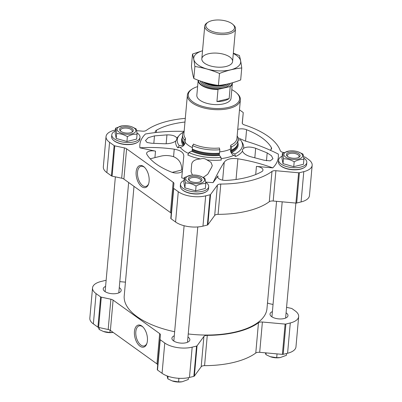 <?xml version="1.0" encoding="UTF-8"?>
<svg xmlns="http://www.w3.org/2000/svg" width="402" height="402" viewBox="0 0 402 402"><rect width="100%" height="100%" fill="white"/><g stroke="black" fill="none" stroke-linecap="round" stroke-linejoin="round"><path stroke-width="0.6" d="M157.715 364.88A4.291 1.935 5.1 0 0 156.956 363.885L110.394 330.404L113.098 300.108L159.659 333.59A4.291 1.935 5.1 0 1 160.428 334.836A4.291 1.935 5.1 0 0 160.428 334.836L157.288 369.664A1.286 0.583 5.1 0 0 157.514 370.041L162.066 373.307A19.738 8.899 5.1 0 0 189.468 377.448L193.859 376.362A1.286 0.583 5.1 0 0 194.352 376.096L201.186 366.745A4.291 1.935 5.1 0 1 204.573 365.654A72.35 32.622 5.1 0 0 255.772 353.026A4.291 1.935 5.1 0 1 259.692 352.313L282.4 354.378A1.286 0.583 5.1 0 0 283.194 354.328L287.586 353.247A19.738 8.899 5.1 0 0 295.962 346.886L298.666 316.595A19.738 8.899 5.1 0 0 295.123 310.862L292.048 308.651A1.286 0.583 5.1 0 0 291.385 308.384L286.566 307.349M110.394 330.404A4.291 1.935 5.1 0 0 108.178 329.504L110.882 299.214L101.289 297.158A1.286 0.583 5.1 0 1 100.621 296.892L96.073 293.621A19.738 8.899 5.1 0 1 92.535 287.892A19.738 8.899 5.1 0 1 100.907 281.531L105.304 280.445A1.286 0.583 5.1 0 1 106.093 280.4L106.128 280.4M92.535 287.892L89.832 318.183A19.738 8.899 5.1 0 0 93.37 323.911L97.917 327.183A1.286 0.583 5.1 0 0 98.585 327.454L108.178 329.504M272.4 311.605A9.01 4.065 5.1 0 0 270.028 314.037A9.01 4.065 5.1 0 0 278.646 318.886A9.01 4.065 5.1 0 0 287.983 315.64A9.01 4.065 5.1 0 0 286.078 312.826M174.282 335.811A9.01 4.065 5.1 0 0 171.91 338.243A9.01 4.065 5.1 0 0 180.523 343.087A9.01 4.065 5.1 0 0 189.865 339.841A9.01 4.065 5.1 0 0 187.96 337.032M105.59 286.415A9.01 4.065 5.1 0 0 103.219 288.847A9.01 4.065 5.1 0 0 111.831 293.691A9.01 4.065 5.1 0 0 121.173 290.445A9.01 4.065 5.1 0 0 119.268 287.636M183.99 131.288L181.367 131.328C169.262 131.087 157.288 131.977 145.444 133.992A69.516 31.346 5.1 0 0 139.916 147.815L155.504 151.152A6.864 3.095 5.1 0 0 146.604 153.358A6.864 3.095 5.1 0 0 146.846 154.328A64.797 29.215 5.1 0 0 171.624 172.146A6.864 3.095 5.1 0 0 182.392 170.749M151.539 143.243L163.413 143.715C168.699 143.981 172.805 143.097 175.734 141.057C176.855 139.419 177.227 138.484 176.85 138.263C175.664 135.941 172.363 134.816 166.946 134.881L154.484 135.881L148.293 137.655L145.484 140.544L147.087 142.504L151.539 143.243M178.624 136.157A34.14 15.392 -174.9 0 0 176.85 138.263L176.996 138.635M203.266 177.403L207.764 174.192L211.733 167.086L212.256 165.508L210.975 162.307L206.94 159.901C205.005 158.478 202.894 158.157 200.608 158.946C195.297 159.267 192.327 160.971 191.704 164.061L191.076 171.674L192.407 175.061M241.718 141.79A34.14 15.392 -174.9 0 1 243.587 148.343C246.486 146.64 250.516 146.619 255.672 148.283L267.179 152.901L271.45 155.7L272.953 158.74L270.209 160.875L264.235 160.262L252.139 157.117C246.853 155.785 243.627 153.79 242.466 151.137A34.14 15.392 -174.9 0 1 235.728 156.478A4.291 3.03 64.8 0 1 234.838 153.991A32.738 14.763 5.1 0 0 242.356 143.745A32.738 14.763 5.1 0 0 240.507 139.811L238.079 140.037M221.06 158.579A31.431 14.17 5.1 0 0 233.678 155.373A156.197 110.314 64.8 0 1 235.728 156.478M200.608 158.946A34.14 15.392 -174.9 0 1 187.779 154.976A4.291 2.342 -65.7 0 0 188.86 152.549A32.738 14.763 -174.9 0 0 220.999 157.403A4.291 1.452 -95.4 0 0 221.296 160.036A34.14 15.392 -174.9 0 1 206.94 159.901M183.412 132.132A32.738 14.763 -174.9 0 0 177.649 137.971A32.738 14.763 -174.9 0 0 179.171 145.584A4.291 3.543 -37.2 0 1 177.679 147.71A156.197 128.992 -37.2 0 1 180.232 147.298A31.431 14.17 5.1 0 0 188.543 153.524M177.679 147.71A34.14 15.392 -174.9 0 1 175.734 141.057M139.916 147.815C151.237 147.112 162.674 147.564 174.237 149.172C180.538 150.278 183.724 152.569 183.794 156.046L183.794 156.021M183.794 156.046L181.719 177.875A69.516 31.346 5.1 0 0 184.201 178.508M205.618 182.091A69.516 31.346 5.1 0 0 213.055 182.608C216.809 174.775 220.537 167.956 224.236 162.152C226.678 159.051 231.23 157.931 237.889 158.785C249.843 160.73 261.466 163.76 272.762 167.88A69.516 31.346 5.1 0 0 278.29 154.056C267.521 148.624 256.431 144.253 245.024 140.941L237.964 137.76M197.613 86.616A25.748 11.608 5.1 0 0 192.327 88.948L191.538 89.45A26.607 11.995 5.1 0 0 187.372 95.158A26.607 11.995 5.1 0 0 212.804 109.475A26.607 11.995 5.1 0 0 240.371 99.892A26.607 11.995 5.1 0 0 237.28 93.53L236.592 92.897A25.748 11.608 5.1 0 0 231.803 89.671M179.171 145.584L183.201 145.202A0.859 0.709 -37.2 0 0 183.93 144.755A1.719 1.417 -37.2 0 0 184.216 143.971L183.895 143.087L184.201 139.66A1.286 1.065 -37.2 0 0 185.508 138.404L185.161 142.303A5.151 4.251 -37.2 0 1 180.232 147.298M233.678 155.373A5.151 3.638 64.8 0 1 230.396 149.137L230.748 145.238A26.607 11.995 5.1 0 0 236.934 138.424L240.371 99.892M115.429 129.972L114.414 130.223A19.738 8.899 5.1 0 0 106.038 136.585A19.738 8.899 5.1 0 0 109.58 142.318L114.128 145.584A1.286 0.583 5.1 0 0 114.791 145.856L124.384 147.906A4.291 1.935 5.1 0 1 126.6 148.805L173.161 182.287A4.291 1.935 5.1 0 1 173.93 183.533A4.291 1.935 5.1 0 0 173.93 183.533L173.493 188.066A1.286 0.583 5.1 0 0 173.724 188.443L178.272 191.714A19.738 8.899 5.1 0 0 205.673 195.849L210.07 194.769A1.286 0.583 5.1 0 0 210.558 194.498L217.397 185.146A4.291 1.935 5.1 0 1 220.783 184.056A72.35 32.622 5.1 0 0 271.983 171.428A4.291 1.935 5.1 0 1 275.898 170.719L273.194 201.01L295.907 203.07A1.286 0.583 5.1 0 0 296.696 203.025L301.093 201.94A19.738 8.899 5.1 0 0 309.465 195.578L312.168 165.287A19.738 8.899 5.1 0 0 308.63 159.559L305.555 157.343A1.286 0.583 5.1 0 0 304.887 157.076L303.595 156.8M275.898 170.719L298.611 172.78A1.286 0.583 5.1 0 0 299.4 172.729L303.796 171.649A19.738 8.899 5.1 0 0 312.168 165.287M283.923 152.589L283.209 152.433A4.291 1.935 5.1 0 1 280.274 150.69A72.35 32.622 5.1 0 0 244.426 124.916A4.291 1.935 5.1 0 1 242.25 122.987A4.291 1.935 5.1 0 0 242.25 122.987L243.24 112.746A1.286 0.583 5.1 0 0 243.245 112.746A1.286 0.583 5.1 0 0 243.014 112.374L239.934 110.163A19.738 8.899 5.1 0 0 239.481 109.846M185.302 118.359A72.35 32.622 5.1 0 0 146.227 130.444A4.291 1.935 5.1 0 1 142.308 131.158L136.62 130.64M106.038 136.585L103.334 166.875A19.738 8.899 5.1 0 0 106.877 172.609L111.424 175.88A1.286 0.583 5.1 0 0 112.088 176.146L121.68 178.202A4.291 1.935 5.1 0 1 123.896 179.096L170.458 212.578A4.291 1.935 5.1 0 1 171.217 213.573M141.73 186.659A11.346 6.136 76.1 0 1 136.218 171.247A11.346 6.136 76.1 0 1 144.383 167.192A11.346 6.136 76.1 0 1 148.544 184.061A11.346 6.136 76.1 0 1 141.73 186.659M170.79 218.361L173.493 188.066L170.79 218.356A1.286 0.583 5.1 0 0 170.79 218.361A1.286 0.583 5.1 0 0 171.021 218.733L175.568 222.004A19.738 8.899 5.1 0 0 202.97 226.14L207.367 225.06A1.286 0.583 5.1 0 0 207.854 224.793L214.693 215.442A4.291 1.935 5.1 0 1 218.08 214.351A72.35 32.622 5.1 0 0 269.28 201.719A4.291 1.935 5.1 0 1 273.194 201.01M282.144 156.247A14.16 6.387 5.1 0 0 278.606 159.986L278.44 161.89A14.16 6.387 5.1 0 0 280.083 165.277L280.425 165.594A13.733 6.191 5.1 0 0 304.033 167.699L304.43 167.448A14.16 6.387 5.1 0 0 306.646 164.408L306.816 162.503A14.16 6.387 5.1 0 0 303.751 158.036M184.026 180.453A14.16 6.387 5.1 0 0 180.488 184.186L180.322 186.096A14.16 6.387 5.1 0 0 181.965 189.483L182.307 189.799A13.733 6.191 5.1 0 0 205.914 191.905L206.311 191.653A14.16 6.387 5.1 0 0 208.527 188.613L208.698 186.704A14.16 6.387 5.1 0 0 205.633 182.237M115.334 131.052A14.16 6.387 5.1 0 0 111.796 134.791L111.625 136.7A14.16 6.387 5.1 0 0 113.274 140.082L113.615 140.404A13.733 6.191 5.1 0 0 137.223 142.509L137.62 142.258A14.16 6.387 5.1 0 0 139.836 139.218L140.007 137.308A14.16 6.387 5.1 0 0 136.941 132.841M270.184 150.182A6.864 3.095 5.1 0 0 271.601 148.514A6.864 3.095 5.1 0 0 271.36 147.544A64.797 29.215 5.1 0 0 246.582 129.725A6.864 3.095 5.1 0 0 237.733 129.449M213.055 182.608L217.969 175.885A6.864 3.095 5.1 0 0 217.658 176.674A6.864 3.095 5.1 0 0 226.321 180.408A64.797 29.215 5.1 0 0 261.712 171.674A6.864 3.095 5.1 0 0 262.973 170.091A6.864 3.095 5.1 0 0 256.436 166.398L272.762 167.88M184.97 122.037A64.797 29.215 5.1 0 0 156.499 130.198A6.864 3.095 5.1 0 0 155.232 131.786A6.864 3.095 5.1 0 0 155.373 132.559M192.327 88.948A25.748 11.608 5.1 0 0 196.628 104.128A25.748 11.608 5.1 0 0 229.673 107.078A25.748 11.608 5.1 0 0 236.592 92.897M232.386 82.782A17.165 7.738 -174.9 0 1 232.376 83.244L231.034 98.289A17.165 7.738 -174.9 0 1 223.753 103.816A17.165 7.738 -174.9 0 1 205.734 102.992A17.165 7.738 -174.9 0 1 196.839 95.239L198.181 80.224A17.165 7.738 -174.9 0 0 218.005 89.576L216.934 101.57A17.165 7.738 5.1 0 0 224.025 100.766A17.165 7.738 5.1 0 0 229.155 98.555L230.22 86.561L218.492 89.244A16.924 7.628 -174.9 0 1 198.432 80.32M172.227 172.363L181.719 170.021C181.86 163.508 179.141 159.066 173.563 156.685C169.197 155.368 165.056 155.172 161.137 156.097L150.207 158.79M188.86 152.549L191.618 151.252A0.859 0.467 -65.7 0 0 192.126 150.649A1.719 0.935 -65.7 0 0 192.342 149.815L192.457 145.599A27.894 12.578 -174.9 0 0 219.839 149.735L219.532 153.162A27.894 12.578 -174.9 0 1 192.151 149.026M220.999 157.403L219.532 155.468A28.436 12.824 -174.9 0 1 191.618 151.252M192.342 149.815A27.462 12.382 -174.9 0 0 219.301 153.891A1.719 0.583 -95.4 0 0 219.311 154.755A0.859 0.291 -95.4 0 0 219.532 155.468M219.301 153.891L219.532 153.162M192.457 145.599A1.286 0.703 -65.7 0 0 193.382 144.067A26.607 11.995 -174.9 0 0 219.502 148.011A1.286 0.437 -95.4 0 0 219.839 149.735M231.627 146.825L231.321 150.253A27.894 12.578 5.1 0 0 236.959 145.675A27.894 12.578 5.1 0 0 237.803 143.112L238.11 139.68A27.894 12.578 5.1 0 1 231.627 146.825A1.286 0.91 64.8 0 1 230.748 145.238M238.11 139.68A27.894 12.578 5.1 0 0 237.165 135.806M231.321 150.253L230.914 151.026A27.462 12.382 5.1 0 0 236.461 146.519L236.959 145.675M234.838 153.991L231.552 152.504A0.859 0.608 64.8 0 1 231.019 151.866A1.719 1.211 64.8 0 1 230.914 151.026M242.466 151.137L242.416 149.78L243.587 148.343M184.216 143.971A27.462 12.382 -174.9 0 1 182.96 141.745L182.624 140.826A27.894 12.578 -174.9 0 1 182.242 138.152L182.548 134.72A27.894 12.578 -174.9 0 1 184.166 131.077M183.895 143.087A27.894 12.578 -174.9 0 1 182.624 140.826M184.201 139.66A27.894 12.578 -174.9 0 1 182.548 134.72M276.556 201.317L266.978 308.61A71.662 32.311 -174.9 0 1 236.572 331.705A71.662 32.311 -174.9 0 1 188.231 333.962M174.644 331.74A71.662 32.311 -174.9 0 1 124.223 295.872L133.997 186.357M113.274 140.082A14.16 6.387 5.1 0 0 137.62 142.258M111.796 134.791A14.16 6.387 5.1 0 0 125.334 142.408A14.16 6.387 5.1 0 0 140.007 137.308M115.59 128.168L115.158 133.017L116.193 138.444L126.937 141.484L136.645 139.087L137.077 134.243C133.936 133.966 130.7 134.765 127.369 136.635C123.891 134.554 120.309 133.539 116.625 133.6C116.379 130.72 116.032 128.911 115.59 128.168L122.223 125.831A9.442 4.256 5.1 0 0 121.052 126.067A9.442 4.256 5.1 0 0 120.399 132.786A9.442 4.256 5.1 0 0 134.977 132.358A9.442 4.256 5.1 0 0 131.333 126.645A9.442 4.256 5.1 0 0 122.223 125.831M181.965 189.483A14.16 6.387 5.1 0 0 206.311 191.653M180.488 184.186A14.16 6.387 5.1 0 0 194.025 191.804A14.16 6.387 5.1 0 0 208.698 186.704M184.282 177.563L183.85 182.413L184.885 187.845L195.628 190.88L205.337 188.483L205.769 183.639C202.628 183.362 199.392 184.161 196.06 186.031C192.583 183.95 189 182.935 185.317 182.995C185.071 180.116 184.724 178.307 184.282 177.563L190.915 175.227A9.442 4.256 5.1 0 0 189.744 175.463A9.442 4.256 5.1 0 0 186.297 180.176A9.442 4.256 5.1 0 0 195.96 183.654A9.442 4.256 5.1 0 0 204.306 180.965A9.442 4.256 5.1 0 0 200.025 176.041A9.442 4.256 5.1 0 0 190.915 175.227M280.083 165.277A14.16 6.387 5.1 0 0 304.43 167.448M278.606 159.986A14.16 6.387 5.1 0 0 292.143 167.604A14.16 6.387 5.1 0 0 306.816 162.503M282.4 153.363L281.968 158.207L283.003 163.639L293.746 166.674L303.455 164.282L303.887 159.433C300.746 159.162 297.51 159.956 294.179 161.83C290.701 159.745 287.123 158.735 283.435 158.795C283.189 155.916 282.842 154.102 282.4 153.363L289.033 151.026A9.442 4.256 5.1 0 0 287.862 151.258A9.442 4.256 5.1 0 0 284.415 155.971A9.442 4.256 5.1 0 0 294.078 159.453A9.442 4.256 5.1 0 0 302.425 156.76A9.442 4.256 5.1 0 0 298.143 151.835A9.442 4.256 5.1 0 0 289.033 151.026M126.937 141.484L127.369 136.635M116.193 138.444L116.625 133.6M131.333 126.645L136.047 128.811C136.484 129.539 136.831 131.353 137.077 134.243M131.725 132.298A5.935 2.678 5.1 0 0 132.288 131.298A5.935 2.678 5.1 0 0 129.213 128.62A5.935 2.678 5.1 0 0 122.982 128.333A5.935 2.678 5.1 0 0 120.459 130.243A5.935 2.678 5.1 0 0 120.836 131.323M122.525 127.122A6.864 3.095 5.1 0 0 120.404 130.977A6.864 3.095 5.1 0 0 132.213 132.032A6.864 3.095 5.1 0 0 131.188 128.042A6.864 3.095 5.1 0 0 122.525 127.122M293.746 166.674L294.179 161.83M283.003 163.639L283.435 158.795M298.143 151.835L302.857 154.001C303.294 154.735 303.641 156.544 303.887 159.433M195.628 190.88L196.06 186.031M184.885 187.845L185.317 182.995M200.025 176.041L204.739 178.207C205.176 178.935 205.522 180.749 205.769 183.639M298.535 157.494A5.935 2.678 5.1 0 0 299.098 156.494A5.935 2.678 5.1 0 0 296.023 153.81A5.935 2.678 5.1 0 0 289.792 153.524A5.935 2.678 5.1 0 0 287.269 155.438A5.935 2.678 5.1 0 0 287.646 156.519M289.334 152.318A6.864 3.095 5.1 0 0 287.219 156.172A6.864 3.095 5.1 0 0 299.023 157.222A6.864 3.095 5.1 0 0 297.998 153.237A6.864 3.095 5.1 0 0 289.334 152.318M200.417 181.694A5.935 2.678 5.1 0 0 200.98 180.694A5.935 2.678 5.1 0 0 197.905 178.016A5.935 2.678 5.1 0 0 191.674 177.729A5.935 2.678 5.1 0 0 189.151 179.639A5.935 2.678 5.1 0 0 189.528 180.724M191.216 176.518A6.864 3.095 5.1 0 0 189.101 180.372A6.864 3.095 5.1 0 0 200.905 181.428A6.864 3.095 5.1 0 0 199.879 177.438A6.864 3.095 5.1 0 0 191.216 176.518M148.69 183.613A10.351 5.598 76.1 0 1 145.926 186.417A10.351 5.598 76.1 0 1 142.625 185.568A10.351 5.598 76.1 0 1 137.534 174.855A10.351 5.598 76.1 0 1 140.966 166.322A10.351 5.598 76.1 0 1 144.72 167.523M259.692 352.313L262.395 322.022L285.103 324.087A1.286 0.583 5.1 0 0 285.897 324.037L290.289 322.952A19.738 8.899 5.1 0 0 298.666 316.595M273.038 304.455L269.702 303.741A4.291 1.935 5.1 0 1 267.491 302.852M125.444 282.154L119.801 281.641M113.098 300.108A4.291 1.935 5.1 0 0 110.882 299.214M140.027 346.202A11.346 6.136 76.1 0 1 134.514 330.791A11.346 6.136 76.1 0 1 142.675 326.736A11.346 6.136 76.1 0 1 146.836 343.604A11.346 6.136 76.1 0 1 140.027 346.202M157.288 369.664L159.991 339.373A1.286 0.583 5.1 0 0 160.217 339.745L164.77 343.017A19.738 8.899 5.1 0 0 192.171 347.157L196.563 346.072A1.286 0.583 5.1 0 0 197.055 345.805L203.889 336.454A4.291 1.935 5.1 0 1 207.276 335.363A72.35 32.622 5.1 0 0 258.476 322.736A4.291 1.935 5.1 0 1 262.395 322.022M274.224 353.634A14.16 6.387 5.1 0 0 276.742 353.866M110.093 330.208L109.887 332.504L103.425 331.484L99.143 329.469L98.53 327.439M103.425 331.484L103.857 331.635A9.442 4.256 5.1 0 0 112.967 332.444L109.887 332.504M99.309 327.61L99.143 329.469M286.571 353.499L286.41 355.303L280.254 357.564L276.697 357.7L270.234 356.674L265.953 354.659L265.38 352.83M277.038 353.891L276.697 357.7M266.109 352.901L265.953 354.659M270.234 356.674L270.667 356.825A9.442 4.256 5.1 0 0 279.777 357.639L280.254 357.564M188.453 377.679L188.292 379.503L182.136 381.769L178.578 381.9L172.116 380.88L167.835 378.865L167.076 375.915M178.9 378.307L178.578 381.9M168.066 376.272L167.835 378.865M172.116 380.88L172.548 381.031A9.442 4.256 5.1 0 0 181.659 381.845L182.136 381.769M146.981 343.157A10.351 5.598 76.1 0 1 144.217 345.961A10.351 5.598 76.1 0 1 140.916 345.117A10.351 5.598 76.1 0 1 135.831 334.399A10.351 5.598 76.1 0 1 139.263 325.866A10.351 5.598 76.1 0 1 143.011 327.067M232.165 82.847A16.924 7.628 -174.9 0 1 229.773 86.46M232.376 83.244A17.165 7.738 -174.9 0 1 230.22 86.561M218.492 89.244L218.005 89.576M216.934 101.57L229.155 98.555M228.431 32.482A14.397 6.492 -174.9 0 1 210.266 30.557A14.397 6.492 -174.9 0 1 208.12 22.195A14.397 6.492 -174.9 0 1 232.869 24.401A14.397 6.492 -174.9 0 1 228.431 32.482M232.869 24.401L233.713 25.18A15.447 6.965 -174.9 0 1 235.507 28.874A15.447 6.965 -174.9 0 1 228.954 33.853A15.447 6.965 -174.9 0 1 212.733 33.11A15.447 6.965 -174.9 0 1 204.734 26.13A15.447 6.965 -174.9 0 1 207.151 22.813L208.12 22.195M217.165 85.244A15.447 6.965 -174.9 0 1 205.146 82.571M241.748 67.973L240.682 79.948C233.255 82.902 225.839 84.732 218.427 85.44C210.115 84.264 201.91 81.948 193.804 78.48C192.915 75.475 192.126 71.33 191.437 66.034L192.508 54.059C193.397 57.064 194.186 61.215 194.875 66.506C203.181 67.682 211.392 69.998 219.492 73.465C226.919 70.516 234.336 68.687 241.748 67.973C241.064 62.682 240.275 58.531 239.386 55.526L233.341 53.17M218.427 85.44L219.492 73.465M202.538 50.747L192.508 54.059M193.804 78.48L194.875 66.506M229.823 57.024A15.447 6.965 5.1 0 0 209.156 53.612A15.447 6.965 5.1 0 0 203.613 62.456A15.447 6.965 5.1 0 0 230.175 64.828A15.447 6.965 5.1 0 0 229.823 57.024M202.533 50.778A23.557 10.623 5.1 0 0 198.563 65.295A23.557 10.623 5.1 0 0 231.085 69.717A23.557 10.623 5.1 0 0 236.446 55.391A23.557 10.623 5.1 0 0 233.306 53.521M154.926 157.629L155.504 151.152M166.157 143.77L166.946 134.881M185.508 138.404A26.607 11.995 -174.9 0 1 183.93 133.69L187.372 95.158M185.161 142.303A26.607 11.995 5.1 0 0 192.277 147.609M219.648 151.861A26.607 11.995 5.1 0 0 230.396 149.137M303.796 171.649L301.093 201.94M299.4 172.729L296.696 203.025M243.24 112.746L242.295 123.364L243.245 112.746M109.58 142.318L106.877 172.609M114.128 145.584L111.424 175.88M114.791 145.856L112.088 176.146M124.384 147.906L121.68 178.202M126.6 148.805L123.896 179.096M173.161 182.287L170.458 212.578M173.724 188.443L171.021 218.733M178.272 191.714L175.568 222.004M205.673 195.849L202.97 226.14M210.07 194.769L207.367 225.06M210.558 194.498L207.854 224.793M217.397 185.146L214.693 215.442M220.783 184.056L218.08 214.351M271.983 171.428L269.28 201.719M298.611 172.78L295.907 203.07M173.563 156.685L174.237 149.172M222.628 180.141L224.236 162.152M217.824 177.503L217.969 175.885M236.039 179.488L237.889 158.785M255.707 174.538L256.436 166.398M219.311 154.755A27.693 12.487 -174.9 0 1 192.126 150.649M231.019 151.866A27.693 12.487 5.1 0 0 237.471 144.594M231.552 152.504A28.436 12.824 5.1 0 0 237.843 142.69M183.201 145.202A28.436 12.824 -174.9 0 1 182.277 137.73M183.93 144.755A27.693 12.487 -174.9 0 1 182.307 139.675M156.293 132.454L156.499 130.198M271.189 149.423L271.36 147.544M245.567 141.102L246.582 129.725M153.825 143.268L154.484 135.881M266.476 160.785L267.179 152.901M254.828 157.74L255.672 148.283M283.194 354.328L285.897 324.037M287.586 353.247L290.289 322.952M93.37 323.911L96.073 293.621M97.917 327.183L100.621 296.892M98.585 327.454L101.289 297.158M156.956 363.885L159.659 333.59M157.514 370.041L160.217 339.745M162.066 373.307L164.77 343.017M189.468 377.448L192.171 347.157M193.859 376.362L196.563 346.072M194.352 376.096L197.055 345.805M201.186 366.745L203.889 336.454M204.573 365.654L207.276 335.363M255.772 353.026L258.476 322.736M282.4 354.378L285.103 324.087M230.301 83.355A15.145 6.829 -174.9 0 1 223.959 87.731A15.145 6.829 -174.9 0 1 208.869 87.244A15.145 6.829 -174.9 0 1 200.246 80.983M225.748 84.38A14.542 6.558 -174.9 0 1 223.839 84.968A14.542 6.558 -174.9 0 1 204.196 82.284M227.055 84.113A14.291 6.442 -174.9 0 1 223.648 85.405A14.291 6.442 -174.9 0 1 203.276 82.003M228.914 83.701A14.291 6.442 -174.9 0 1 223.537 86.616A14.291 6.442 -174.9 0 1 201.623 81.455M118.801 292.877L128.65 182.513M105.123 291.656L115.369 176.85M187.493 342.273L197.784 226.949M173.815 341.052L184.106 225.728M285.611 318.072L295.872 203.07M271.933 316.851L282.199 201.829M204.734 26.13L201.819 58.762M235.507 28.874L232.592 61.511"/></g></svg>

